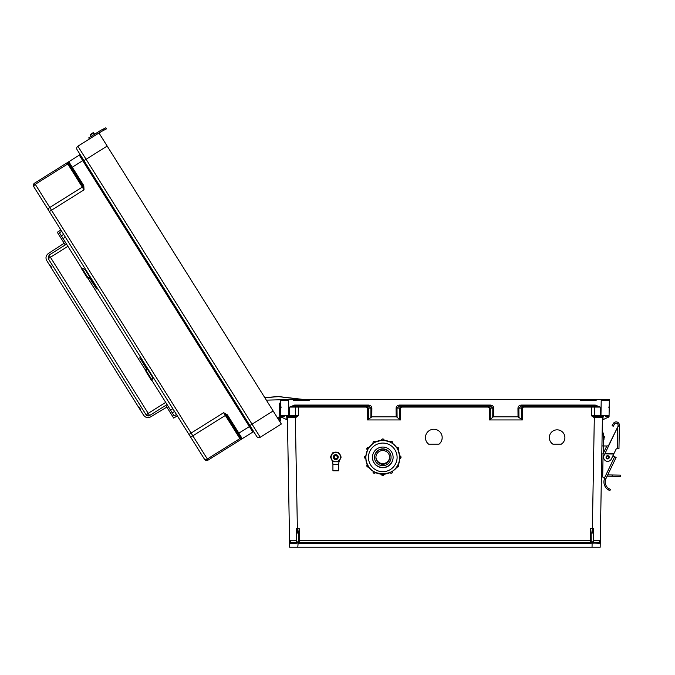 <?xml version="1.0" encoding="UTF-8"?>
<svg xmlns="http://www.w3.org/2000/svg" width="675" height="675" viewBox="0 0 675 675"><rect width="100%" height="100%" fill="white"/><g stroke="black" fill="none" stroke-linecap="round" stroke-linejoin="round"><path stroke-width="1.01" d="M293.701 400.486L308.956 400.486L310.407 399.473L609.348 399.473L609.069 415.741A1.012 1.012 0 0 1 608.048 416.737L605.492 416.737M311.884 542.362L299.185 542.362A0.506 0.506 0 0 1 298.679 541.856L298.679 541.856A0.506 0.506 0 0 0 299.185 542.362L590.65 542.362L299.185 542.362L299.185 540.295L591.157 540.304M596.126 400.486L580.88 400.486L579.42 399.473L582.533 399.473L280.479 399.473L280.766 415.741A1.012 1.012 180 0 0 281.779 416.737L284.335 416.737M298.249 542.666L311.884 542.666M288.622 400.486L280.505 400.486L288.622 400.486L288.892 415.741L280.766 415.741L281.804 416.737M569.827 542.362L577.952 542.362M299.185 543.375L299.185 542.362L590.65 542.362L590.65 528.55L592.372 528.55L594.312 417.673L602.429 417.732A1.012 1.012 0 0 1 603.442 416.737L602.429 417.732L600.168 547.231L297.793 547.231L298.131 542.945A1.527 1.527 180 0 0 299.185 543.375L590.65 543.375A1.527 1.527 0 0 0 591.705 542.945L591.249 542.067L593.182 541.806L593.182 530.592L593.182 533.022L591.157 533.039L591.249 542.067M552.859 444.158L561.355 444.158A7.796 7.796 180 0 0 557.103 429.832A7.796 7.796 180 0 0 552.859 444.158L561.355 444.108A7.796 7.796 180 0 0 564.899 437.594M428.583 444.158L439.037 444.158A8.37 8.37 180 0 0 433.806 429.249A8.37 8.37 180 0 0 428.583 444.158L439.037 444.108A8.37 8.37 180 0 0 442.176 437.594M594.835 417.732L594.894 416.737L600.193 416.737L600.193 407.076L595.257 406.072L595.257 405.076L600.193 407.076L591.41 407.076L591.41 415.741L594.515 416.703L594.312 417.673L591.41 415.741L609.069 415.741L608.048 416.737M489.299 419.943L489.4 408.088L488.287 407.076L488.287 406.072L490.32 408.105L490.227 419.664L489.299 419.943L522.399 419.943L518.029 416.872L517.953 408.122C518.155 406.291 519.261 405.27 521.286 405.076L595.257 405.076M488.287 407.076L401.549 407.076L401.549 406.072L399.516 408.105L399.608 419.664L400.528 419.943L367.436 419.943L371.807 416.872L371.874 408.122C371.68 406.291 370.567 405.27 368.55 405.076L294.578 405.076L289.642 407.076L366.424 407.076L367.529 408.088L367.436 419.943M286.386 416.737A1.012 1.012 180 0 1 287.407 417.732L295.523 417.673L298.418 415.741L288.892 415.741L288.892 416.737L294.933 416.737L286.386 416.737L287.407 417.732L289.533 539.722M320.009 542.362L590.65 542.362A0.506 0.506 180 0 0 591.157 541.856A0.506 0.506 180 0 1 590.65 542.362L590.65 543.375M601.206 400.486L609.331 400.486L601.206 400.486L600.944 416.737L594.515 416.703M298.679 540.304L299.185 540.295L299.185 528.55L296.215 528.449L296.232 540.287L289.541 540.295L289.659 547.231L297.793 547.231M298.418 406.072L298.418 415.741L295.321 416.703L297.464 533.039L298.679 533.039L298.679 541.806L296.722 542.025L297.717 542.945L295.912 543.383L289.6 543.392A1.012 1.012 0 0 1 290.613 542.362L289.533 539.806M603.037 416.821L602.986 419.664L609.044 416.872L609.069 415.741M399.423 405.076L490.413 405.076C492.438 405.27 493.543 406.291 493.746 408.122L493.67 416.872L492.75 417.142L492.818 408.105L490.413 406.072L399.423 406.072L399.423 405.076C397.398 405.27 396.293 406.291 396.09 408.122L396.157 416.872L371.807 416.872M493.67 416.872L518.029 416.872M549.307 437.594A7.796 7.796 180 0 0 552.859 444.108M425.436 437.594A8.37 8.37 180 0 0 428.583 444.108M593.182 541.806L593.696 542.362L599.223 542.362L600.286 540.363M591.157 533.039L590.65 528.55M602.986 419.664L602.395 419.943M490.227 419.664L492.75 417.142M592.372 533.039L592.372 528.55L593.612 528.449L593.696 542.362L599.223 542.362A1.012 1.012 180 0 1 600.235 543.392L591.705 542.945M593.182 540.295L600.286 540.337M591.587 542.666L581.361 542.666L591.587 542.666M593.182 530.592L593.612 528.449M521.471 419.664L521.378 408.105L523.412 406.072L523.412 407.076L522.298 408.088L522.399 419.943M521.286 405.076L521.286 406.072L595.257 406.072L521.286 406.072L518.873 408.105L518.948 417.142M264.76 397.609L98.98 132.992L77.895 146.197L89.421 138.982L88.729 137.886L91.463 136.181L92.146 137.27L77.895 146.197A2.54 2.54 0 0 0 77.093 149.698L256.736 436.447L77.093 149.698A2.54 2.54 0 0 1 77.895 146.197L98.98 132.992L264.76 397.609L278.328 396.52L303.438 399.473L609.348 399.473M608.2 407.093L609.213 407.109M490.413 405.076L490.413 406.072L399.423 406.072L397.01 408.105L400.435 408.088L401.549 407.076M593.35 542.227A0.506 0.506 180 0 0 593.696 542.362L593.916 543.383M592.042 547.231L592.118 542.945L593.114 542.025M296.722 542.025L296.646 530.592L296.646 533.022L297.464 533.039M296.646 541.806L296.139 542.362L290.613 542.362M298.679 533.039L299.185 528.55M280.766 415.741L280.825 419.268L280.783 416.872L287.44 419.943M399.608 419.664L397.086 417.142L397.01 408.105L396.09 408.122M396.157 416.872L397.086 417.142M296.646 530.592L296.215 528.449M296.646 540.295L296.139 542.362A0.506 0.506 0 0 0 296.485 542.227M289.642 416.737L289.642 407.076L294.578 406.072L368.55 406.072L370.955 408.105L370.887 417.142M368.364 419.664L368.457 408.105L366.424 406.072L366.424 407.076M77.895 146.197L86.088 159.283L107.173 146.07L100.17 134.882L273.13 410.965L266.355 400.148L291.279 399.473L280.479 399.473M295 417.732L295.321 416.703M281.635 407.093L280.614 407.109M368.55 405.076L368.55 406.072L294.578 406.072L294.578 405.076M295.912 543.383L296.139 542.362M298.578 542.067L298.131 542.945M607.298 400.486L609.331 400.486M282.53 400.486L280.505 400.486M279.037 420.398L277.83 418.475A1.164 1.164 0 0 1 279.619 418.686A1.164 1.164 0 0 1 279.256 420.289L279.045 420.415A1.164 1.164 180 0 0 279.129 418.255A1.164 1.164 180 0 1 279.796 419.285A1.164 1.164 180 0 0 279.129 418.255A1.164 1.164 180 0 1 279.796 419.285A1.164 1.164 180 0 0 279.129 418.255A1.164 1.164 180 0 1 279.796 419.285A1.164 1.164 180 0 0 279.129 418.255A1.164 1.164 180 0 1 279.796 419.285A1.164 1.164 180 0 0 279.129 418.255A1.164 1.164 180 0 1 279.796 419.285A1.164 1.164 180 0 0 279.129 418.255A1.164 1.164 180 0 1 279.796 419.285A1.164 1.164 180 0 0 279.129 418.255A1.164 1.164 180 0 1 279.796 419.285A1.164 1.164 180 0 0 279.129 418.255A1.164 1.164 180 0 1 279.796 419.285A1.164 1.164 180 0 0 279.129 418.255A1.164 1.164 180 0 1 279.796 419.285A1.164 1.164 180 0 0 279.129 418.255A1.164 1.164 180 0 1 279.796 419.285A1.164 1.164 180 0 0 279.129 418.255A1.164 1.164 180 0 1 279.796 419.285M279.762 417.428L279.517 403.169L280.547 403.144M280.783 416.872L280.825 419.268M279.737 416.062L280.775 416.045M256.736 436.447A2.54 2.54 180 0 0 260.238 437.257L281.323 424.043L279.804 421.166A2.194 2.194 180 0 0 280.496 418.137A2.194 2.194 180 0 0 277.273 417.589L273.13 410.965L277.273 417.589L273.13 410.965L252.045 424.17L86.088 159.283L83.936 160.633M238.613 434.683L237.668 433.181M249.893 425.52L252.045 424.17L260.238 437.257L281.323 424.043L266.355 400.148M227.188 414.678L223.644 412.703L226.462 415.361L227.188 414.678L227.669 415.302L226.808 415.842L240.907 438.337A1.012 1.012 180 0 0 242.308 438.666L252.804 432.084A1.012 1.012 180 0 1 254.205 432.405L250.214 426.035L238.857 433.156L227.669 415.302M83.793 185.794L84.021 189.844L82.856 186.14L83.793 185.794L83.438 185.077L82.578 185.617L68.487 163.122A1.012 1.012 0 0 1 68.808 161.722L79.304 155.14A1.012 1.012 0 0 0 79.625 153.748A1.012 1.012 0 0 1 79.304 155.14L68.808 161.722L79.304 155.14L68.808 161.722L83.438 185.077M170.53 410.113L172.851 408.721L170.53 410.113L167.071 404.578L149.58 415.538L146.028 414.72L48.246 258.643L49.064 255.091L149.58 415.538L167.071 404.578L174.167 415.91L176.487 414.509L189.726 435.645L33.75 186.68A2.54 2.54 0 0 1 34.552 183.178L68.808 161.722A1.012 1.012 0 0 0 68.487 163.122L68.344 162.979A1.012 0.996 -122.1 0 1 68.74 161.764L68.808 161.722M71.719 168.286L70.293 166.008M81.827 268.523L59.451 232.808L61.72 231.331L33.75 186.68A2.54 2.54 0 0 1 34.552 183.178L67.087 162.802L68.344 162.979A1.012 0.717 147.9 0 1 67.795 163.932L35.26 184.317L49.781 207.478L82.308 187.102L67.087 162.802L34.552 183.178L67.087 162.802M61.72 231.331L48.583 210.347A2.54 1.797 -32.1 0 1 49.781 207.478L51.494 210.22L84.021 189.844L82.308 187.102A1.012 0.717 147.9 0 0 82.856 186.14L68.487 163.122M83.616 160.11L250.214 426.035L83.616 160.11L71.398 167.771M176.487 414.509L204.55 459.321A2.54 2.54 180 0 0 208.052 460.122L252.804 432.084L79.304 155.14M280.133 422.153L279.593 421.293L280.133 422.153M240.907 438.337L240.975 438.531A1.012 0.996 57.9 0 0 242.241 438.708L238.857 433.156L237.997 433.696L240.907 438.337M204.55 459.321L49.342 211.57L51.494 210.22L191.109 433.08L223.644 412.703L239.87 438.607L207.343 458.983L192.831 435.822L225.357 415.437A1.012 0.717 147.9 0 1 226.462 415.361L237.997 433.696M240.587 439.737L239.87 438.607A1.012 0.717 147.9 0 1 240.975 438.531L240.587 439.737L208.052 460.122L207.343 458.983A2.54 1.797 -32.1 0 1 204.238 458.814M93.758 132.916A0.515 0.515 180 0 0 93.049 132.747A0.515 0.515 -0 0 1 93.758 132.916L94.576 134.224L91.083 136.418L94.576 134.224L93.758 132.916A0.515 0.515 180 0 0 93.049 132.747L90.425 134.393L93.049 132.747A0.515 0.515 0 0 1 93.758 132.916L94.576 134.224L93.758 132.916L90.264 135.101A0.515 0.515 -0 0 1 90.425 134.393A0.515 0.515 180 0 0 90.264 135.101A0.515 0.515 0 0 1 90.425 134.393L93.049 132.747L90.425 134.393A0.515 0.515 180 0 0 90.264 135.101L91.083 136.418M100.212 130.705L100.288 130.663A25.793 25.793 180 0 1 101.756 129.845L102.575 129.423L101.756 129.845A25.793 25.793 180 0 0 99.799 130.958L88.729 137.886L89.421 138.982M100.938 131.768L100.482 132.047A24.502 24.502 0 0 1 102.347 130.992L103.545 130.385L102.954 129.229L101.756 129.845L105.832 127.769L106.414 128.917L105.832 127.769L106.414 128.917L103.545 130.385M100.229 130.688L99.799 130.958A25.793 25.793 180 0 0 99.799 130.958L100.288 130.663M609.272 457.312A1.603 1.603 0 0 0 607.702 455.684A1.603 1.603 0 0 0 606.074 457.262A1.603 1.603 0 0 1 607.702 455.684A1.603 1.603 0 0 1 609.272 457.312A1.603 1.603 0 0 1 607.643 458.882A1.603 1.603 0 0 1 606.074 457.262A1.612 1.612 0 0 1 607.702 455.676A1.612 1.612 0 0 1 609.289 457.312A1.612 1.612 0 0 1 607.643 458.899A1.612 1.612 0 0 1 606.057 457.262A1.603 1.603 0 0 1 607.702 455.684A1.603 1.603 0 0 1 609.272 457.312A1.612 1.612 0 0 0 607.702 455.676A1.612 1.612 0 0 0 606.057 457.262A1.603 1.603 0 0 1 607.702 455.684A1.603 1.603 0 0 1 609.272 457.312M609.5 490.421L608.479 489.907L609.938 490.598L610.386 489.383L608.934 488.675A7.923 7.923 0 0 1 605.77 479.022L603.779 477.925A1.612 1.612 0 0 1 602.699 476.373L603.087 454.072A1.612 1.612 0 0 1 603.248 453.398L606.428 446.774A1.612 1.612 0 0 1 608.369 445.93L618.064 426.237L618.081 425.157A1.932 1.932 0 0 0 614.469 424.162L613.263 426.271L612.141 425.63L613.347 423.52A3.223 3.223 0 0 1 619.372 425.174L618.967 448.647L617.288 448.622L617.726 426.938L605.104 453.246L614.048 453.398L615.921 449.499A1.544 1.544 0 0 1 617.338 448.622M605.77 479.022L604.555 478.6A9.214 9.214 0 0 0 608.479 489.907L609.019 490.193M614.604 456.705L613.027 455.524M617.726 426.938L618.064 426.237L617.726 426.938L618.064 426.237L619.355 426.254M614.048 453.398L611.339 459.042A4.058 4.058 0 0 1 605.914 460.949A4.058 4.058 0 0 1 604.007 455.532L605.23 452.984M613.735 454.039L604.8 453.887L605.104 453.246M604.952 453.566L613.887 453.718M603.779 477.925L604.395 478.136L614.663 456.739L612.976 455.929M614.663 456.739L616.115 457.431L605.922 478.668M602.699 476.373L602.699 476.077A1.612 1.612 0 0 1 601.442 474.483M604.403 437.771C604.429 436.193 604.429 436.193 604.403 437.771C604.378 439.341 604.378 439.341 604.403 437.771M603.087 453.929L602.733 474.441M602.159 433.021L603.45 433.046L603.231 445.939M607.112 476.187L612.183 476.28L612.2 474.989L607.728 474.913M612.2 474.989L620.418 475.132L620.392 476.423L612.183 476.28M607.196 446.006L603.551 445.947L603.425 453.018M601.94 445.913L603.551 445.947M603.096 453.929L601.796 453.912M102.347 130.992L94.939 135.523M101.9 131.228L101.427 131.49M99.799 130.958L91.463 136.181M102.954 129.229L105.832 127.769L106.414 128.917M608.934 488.675L608.479 489.907L609.82 490.556M612.141 425.63L613.347 423.52M618.081 425.157A1.932 1.932 0 0 0 614.469 424.162M374.288 471.943L375.435 472.635A1.291 1.291 0 0 1 373.022 471.985L373.199 471.209M368.128 465.742L368.761 466.906A1.291 1.291 0 0 1 366.82 465.784L367.47 464.535A1.291 1.291 180 0 0 366.82 465.649M365.842 458.612L364.559 457.321A1.291 1.291 0 0 1 365.842 456.03L365.842 458.612A1.291 1.291 0 0 1 364.559 457.321L365.842 455.895A1.291 1.291 180 0 0 364.559 457.186M368.179 448.85A16.892 16.892 180 0 0 368.128 448.934L367.554 450.014L366.82 448.85A1.291 1.291 0 0 1 368.761 447.736L367.47 449.963A1.291 1.291 0 0 1 366.82 448.85L368.761 447.601A1.291 1.291 180 0 0 366.82 448.715M374.38 442.682L373.241 443.374L373.022 442.648A1.291 1.291 0 0 1 375.435 442.007L374.38 442.682A16.892 16.892 180 0 0 374.296 442.733L373.199 443.298A1.291 1.291 0 0 1 373.022 442.648L373.022 442.513C373.503 441.096 374.304 440.885 375.435 441.872A1.291 1.291 180 0 0 373.022 442.513M391.053 457.414L391.053 457.152A8.269 8.269 180 0 0 382.784 448.883A8.269 8.269 180 0 0 374.515 457.152L374.515 457.414A8.269 8.269 180 0 0 382.784 465.682A8.269 8.269 180 0 0 391.053 457.414A8.269 8.269 180 0 0 382.784 449.153A8.269 8.269 180 0 0 374.515 457.414M372.457 457.372A10.328 10.328 180 0 0 382.784 467.682A10.328 10.328 180 0 0 393.112 457.372A10.328 10.328 180 0 1 382.784 467.682A10.328 10.328 180 0 1 372.457 457.372M372.457 457.27A10.328 10.328 180 0 0 382.784 467.48A10.328 10.328 180 0 0 393.112 457.27M372.457 457.388A10.328 10.328 180 0 0 382.784 467.716A10.328 10.328 180 0 0 393.112 457.388A10.328 10.328 180 0 0 382.784 447.061A10.328 10.328 180 0 0 372.457 457.388M365.892 457.287A16.892 16.892 180 0 0 365.892 457.338L365.892 457.338A16.892 16.892 180 0 0 382.784 474.238A16.892 16.892 180 0 0 399.684 457.338L399.684 457.338A16.892 16.892 180 0 0 399.684 457.287L399.727 457.11M399.684 457.388L399.727 456.03A1.291 1.291 0 0 1 401.017 457.321L401.017 457.186A1.291 1.291 180 0 0 399.727 455.895L399.634 456.03M397.482 448.917L396.807 447.736A1.291 1.291 0 0 1 398.748 448.85A1.291 1.291 0 0 1 398.098 449.963A16.892 16.892 180 0 1 399.634 455.895L397.997 449.828M397.44 448.934A16.892 16.892 180 0 0 397.389 448.85L396.731 447.778M392.386 443.273A16.892 16.892 180 0 1 396.731 447.643L392.285 443.205M392.327 443.374L391.281 442.733A16.892 16.892 180 0 0 391.188 442.682L390.142 442.007A1.291 1.291 0 0 1 392.546 442.648A1.291 1.291 0 0 1 392.369 443.298L390.091 442.083M382.835 440.446L384.075 440.378L382.835 440.446A16.892 16.892 180 0 0 382.733 440.446L381.493 440.378A1.291 1.291 0 0 1 382.784 439.087A1.291 1.291 0 0 1 384.075 440.378L384.075 440.336A16.892 16.892 180 0 1 390.091 441.948L384.024 440.328M381.544 440.328L375.477 442.083M368.812 447.677L373.283 443.205M368.837 447.778L368.837 447.643A16.892 16.892 180 0 1 373.191 443.273M365.934 455.937L367.571 449.828M365.943 456.03L365.943 455.895A16.892 16.892 180 0 1 367.495 449.98M375.916 457.211A6.877 6.877 180 0 0 382.784 463.877A6.877 6.877 180 0 0 389.652 457.211A6.877 6.877 180 0 1 382.784 463.877A6.877 6.877 180 0 1 375.916 457.211M375.916 457.068A6.877 6.877 180 0 0 382.784 463.59A6.877 6.877 180 0 0 389.652 457.068M375.907 457.414A6.877 6.877 180 0 0 382.784 464.29A6.877 6.877 180 0 0 389.661 457.414A6.877 6.877 180 0 0 382.784 450.546A6.877 6.877 180 0 0 375.907 457.414M368.719 447.576A3.223 3.223 0 0 1 369.529 446.698M384.067 440.108A3.223 3.223 0 0 1 385.29 440.471M398.149 449.938A3.223 3.223 0 0 1 398.275 450.436M385.012 440.429A3.223 3.223 180 0 0 384.075 440.201M369.343 446.943A3.223 3.223 180 0 0 368.761 447.601L368.137 448.824M399.684 457.338L399.684 457.338A16.892 16.892 180 0 0 382.784 440.446A16.892 16.892 180 0 0 365.892 457.338C364.846 479.132 400.722 479.132 399.684 457.338L399.684 457.338M381.493 440.471L381.493 440.243A1.291 1.291 180 0 1 382.784 438.952A1.291 1.291 180 0 1 384.075 440.243C383.214 438.581 382.354 438.581 381.493 440.243M382.733 474.238L384.075 474.255A1.291 1.291 0 0 1 382.784 475.546A1.291 1.291 0 0 1 381.493 474.255L381.493 474.255C382.354 475.917 383.214 475.917 384.075 474.255L384.075 474.188M338.167 457.144A2.379 2.379 180 0 0 335.787 454.739A2.379 2.379 180 0 0 333.408 457.144A2.379 2.379 180 0 1 335.787 454.756A2.379 2.379 180 0 1 338.167 457.135A2.379 2.379 180 0 0 335.787 454.773A2.379 2.379 180 0 0 333.408 457.152M338.167 457.169A2.379 2.379 180 0 0 335.787 454.79A2.379 2.379 180 0 0 333.408 457.178A2.379 2.379 180 0 1 335.787 454.815A2.379 2.379 180 0 1 338.167 457.194A2.379 2.379 180 0 0 338.167 457.169M338.167 457.22A2.379 2.379 180 0 0 335.787 454.832A2.379 2.379 180 0 0 333.408 457.211A2.379 2.379 180 0 0 335.787 459.608A2.379 2.379 180 0 0 338.167 457.228A2.379 2.379 180 0 0 335.787 454.849A2.379 2.379 180 0 0 333.408 457.22M337.348 457.237A1.561 1.561 180 0 0 335.787 455.676A1.561 1.561 180 0 0 334.226 457.237A1.561 1.561 180 0 0 335.787 458.798A1.561 1.561 180 0 0 337.348 457.237M333.956 464.417L337.618 464.417L333.956 464.417M340.58 458.139A4.911 4.911 180 0 1 340.048 459.498A10.994 10.994 180 0 0 338.69 463.801A0.641 0.641 180 0 1 338.048 464.383L338.648 464.417L338.648 470.812L332.927 470.812L332.927 464.417L333.526 464.383A0.641 0.641 180 0 1 332.885 463.801A10.994 10.994 0 0 0 331.526 459.498A4.911 4.911 180 0 1 330.995 458.139M338.648 464.417L332.927 464.417M340.597 456.047A4.911 4.911 180 0 0 339.061 453.389L341.179 457.093L339.128 453.431M337.331 452.385A4.911 4.911 180 0 0 334.243 452.385L337.314 452.36M338.479 452.427L333.096 452.385L332.505 453.372A4.911 4.911 180 0 0 330.978 456.047A4.911 4.911 180 0 1 332.53 453.347M340.605 456.055A4.911 4.911 180 0 0 339.044 453.347M337.382 452.385A4.911 4.911 180 0 0 334.192 452.385M337.964 464.383L333.61 464.383M333.096 452.427L330.396 457.093L333.096 452.318L334.429 452.309M330.396 457.093L331.746 459.439A4.666 4.666 180 0 0 340.453 457.102A4.666 4.666 180 0 0 331.746 454.773A4.666 4.666 180 0 0 331.746 459.439L333.096 461.767L338.479 461.767L341.179 457.093M337.762 458.553A2.447 2.447 180 0 0 335.787 454.655A2.447 2.447 180 0 0 333.813 458.553M332.446 453.431L333.096 452.318M337.146 452.309L338.479 452.318M48.296 253.555L64.159 243.228L48.296 253.555C45.9 255.496 45.377 257.85 46.744 260.618L143.598 415.218C145.488 417.648 147.833 418.213 150.626 416.897L166.835 407.126M57.299 232.276L60.902 230.023L57.299 232.276L60.902 230.023L57.299 232.276L60.902 230.023L57.299 232.276L65.239 244.957L49.064 255.091L48.246 258.643L146.028 414.72A2.582 2.582 -0 0 0 149.58 415.538M51.536 268.27L51.975 267.992L50.6 265.807L51.975 267.992L50.6 265.807L50.169 266.085M138.797 407.565L139.236 407.287L140.611 409.472L140.172 409.75L143.598 415.218C145.555 417.707 147.901 418.264 150.626 416.897M91.159 283.416L92.593 282.479M165.755 405.405L173.694 418.078L177.306 415.825M65.357 237.128L63.079 238.604L66.547 244.139L65.239 244.957M142.459 365.302L143.935 364.416M167.071 404.578L151.867 380.32M145.994 370.955L87.801 278.049M140.611 409.472L139.236 407.287L140.611 409.472L140.172 409.75M97.47 288.394L94.23 283.222M97.74 288.824A1.291 0.886 -32.1 0 1 96.306 288.689L92.036 281.576A1.291 0.886 147.9 0 1 91.682 281.306L90.29 278.969M85.295 269.587A7.18 4.894 -32.1 0 1 85.919 269.949A7.18 4.953 147.9 0 0 85.025 269.468L82.029 268.27L81.599 268.81L87.176 277.712L90.163 278.91L87.252 277.838L87.607 277.172L82.029 268.27M91.505 278.859A7.18 4.953 147.9 0 0 90.602 278.37L85.025 269.468M87.607 277.172L90.602 278.37M96.306 288.689L91.918 280.429A6.446 4.447 147.9 0 0 91.808 280.235A6.446 4.447 147.9 0 0 90.163 278.91M91.682 281.306L95.352 287.17A1.291 0.878 -32.1 0 1 95.335 287.128M94.255 283.255L95.926 286.402M90.281 278.961L90.653 279.669M140.434 356.974A1.291 0.92 147.9 0 0 139.944 358.349L145.555 366.044A6.446 4.497 147.9 0 1 145.682 366.23A6.446 4.497 147.9 0 1 146.171 368.305L145.96 371.545L146.635 371.393L146.846 368.153A7.18 5.012 147.9 0 0 146.796 367.116M141.708 359.522L141.691 358.973M146.635 371.393L152.153 380.194L151.504 380.396L152.187 380.253L152.356 377.013M144.315 365.023L142.222 361.682L144.408 365.47A1.291 0.92 -32.1 0 1 144.315 365.023M140.746 357.472L144.028 362.703M146.18 368.137L144.543 365.69A1.291 0.903 -32.1 0 1 144.45 365.251M152.305 375.916A7.18 5.012 147.9 0 1 152.364 376.954L146.846 368.153M152.153 380.194L152.364 376.954M151.47 380.346L145.96 371.545M142.222 361.682L139.97 358.391A1.291 0.903 -32.1 0 1 140.476 357.033M307.294 399.473L312.323 399.473L307.294 399.473M591.41 406.072L591.41 407.076L523.412 407.076M400.528 419.943L400.435 408.088M599.223 542.362L593.696 542.362M603.442 416.737L600.193 416.737M608.453 417.142L608.462 416.652M522.298 408.088L517.953 408.122M493.746 408.122L489.4 408.088M593.367 406.072A1.012 0.979 -90 0 1 594.337 407.084L594.337 415.724A1.012 0.979 90 0 0 595.316 416.737M592.118 542.945L592.118 542.067M281.517 399.473L283.601 399.473L281.517 399.473M286.799 416.821L286.85 419.664M281.382 417.142L281.374 416.652M367.529 408.088L371.874 408.122M296.468 406.072A1.012 0.979 -90 0 0 295.498 407.084L295.498 415.724A1.012 0.979 90 0 1 294.519 416.737M297.717 542.945L297.717 542.067M254.205 432.405L250.214 426.035M49.342 211.57L48.583 210.347M34.552 183.178L35.26 184.317A2.54 1.797 -32.1 0 0 34.062 187.186M188.958 434.43L191.109 433.08L192.831 435.822A2.54 1.797 -32.1 0 1 189.726 435.645M273.13 410.965L272.27 411.505M257.209 420.938L256.778 421.208M91.252 156.043L90.821 156.313M93.049 132.747L90.425 134.393L93.049 132.747M608.884 457.304A1.215 1.215 0 0 0 607.694 456.072A1.215 1.215 0 0 0 606.462 457.262A1.215 1.215 0 0 0 607.652 458.502A1.215 1.215 0 0 0 608.884 457.304M618.072 425.849L619.363 425.874M603.34 439.358L603.99 439.374L604.041 436.151L604.42 436.539M398.748 448.715A1.291 1.291 180 0 0 396.807 447.601L398.748 448.715L398.022 450.014M392.546 442.513A1.291 1.291 180 0 0 390.142 441.872C391.264 440.885 392.065 441.096 392.546 442.513L392.369 443.298M368.761 466.906L366.82 465.784A1.291 1.291 0 0 1 367.47 464.67L367.47 464.535M375.435 472.635L375.435 472.635C374.304 473.622 373.503 473.403 373.022 471.985A1.291 1.291 0 0 1 373.199 471.344L373.199 471.251A1.291 1.291 180 0 0 373.022 471.85M390.142 472.635C391.264 473.622 392.065 473.403 392.546 471.985L392.546 471.85A1.291 1.291 180 0 0 392.386 471.243L392.369 471.344A1.291 1.291 0 0 1 391.593 473.234A1.291 1.291 0 0 1 390.142 472.635L392.335 471.277M396.807 466.906L398.748 465.649A1.291 1.291 180 0 0 398.098 464.535L398.098 464.67A1.291 1.291 0 0 1 398.748 465.784A1.291 1.291 0 0 1 396.807 466.906L398.031 464.628M401.017 457.186L399.727 456.03M397.102 457.388A14.318 14.31 180 0 0 382.784 443.07A14.318 14.31 180 0 0 368.466 457.388A14.318 14.31 180 0 0 382.784 471.698A14.318 14.31 180 0 0 397.102 457.388M381.493 440.336A16.892 16.892 180 0 0 375.477 441.948M399.727 458.603L399.727 458.603A1.291 1.291 0 0 0 401.017 457.321L399.727 458.612L399.727 457.388M374.363 442.648L375.435 441.872M365.842 457.287L365.842 455.895M368.086 465.767L367.546 464.628M374.271 471.985L373.233 471.277M382.733 474.28L381.493 474.255M365.842 456.03L365.842 457.11M382.733 440.404L381.493 440.378M61.349 235.828L63.644 234.394M172.268 412.889L174.563 411.455M146.028 414.72L165.696 402.393M48.246 258.643L67.922 246.324M592.372 529.765L593.612 529.765L592.372 529.765M297.464 529.765L296.215 529.765L297.464 529.765M604.041 436.151L603.399 436.134M392.546 471.85L392.369 471.209M398.748 465.649L398.098 464.535M301.86 399.473L278.581 396.622L264.819 397.71"/></g></svg>
